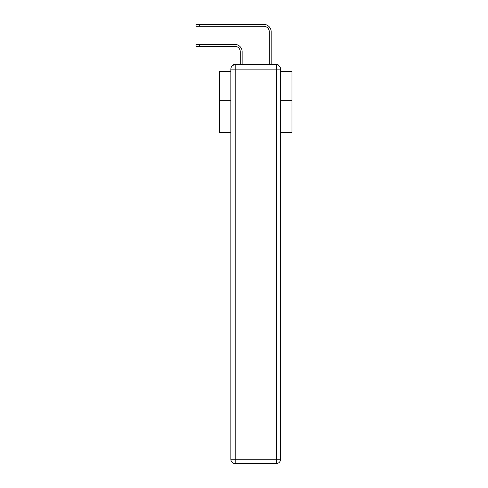 <?xml version="1.0" encoding="UTF-8"?>
<svg xmlns="http://www.w3.org/2000/svg" width="488" height="488" viewBox="0 0 488 488"><rect width="100%" height="100%" fill="white"/><g stroke="black" fill="none" stroke-linecap="round" stroke-linejoin="round"><path stroke-width="0.73" d="M280.582 132.657L291.964 132.657L291.964 71.462L280.582 71.462M230.836 100.321L219.454 100.321L219.454 71.462L230.836 71.462M219.454 100.321L219.454 132.657L230.836 132.657M278.807 65.636A2.897 2.897 0 0 0 276.232 64.062L235.192 64.062A2.897 2.897 0 0 0 232.611 65.636M291.964 100.321L280.582 100.321M235.192 64.062L240.267 64.062L240.267 51.734A5.441 5.441 0 0 0 234.826 46.299A5.441 5.441 0 0 1 240.267 51.734A5.441 5.441 0 0 0 234.826 46.299A5.441 5.441 0 0 1 240.267 51.734A5.441 5.441 0 0 0 234.826 46.299A5.441 5.441 0 0 1 240.267 51.734A5.441 5.441 0 0 0 234.826 46.299A5.441 5.441 0 0 1 240.267 51.734A5.441 5.441 0 0 0 234.826 46.299A5.441 5.441 0 0 1 240.267 51.734A5.441 5.441 0 0 0 234.826 46.299A5.441 5.441 0 0 1 240.267 51.734A5.441 5.441 0 0 0 234.826 46.299A5.441 5.441 0 0 1 240.267 51.734A5.441 5.441 0 0 0 234.826 46.299A5.441 5.441 0 0 1 240.267 51.734A5.441 5.441 0 0 0 234.826 46.299A5.441 5.441 0 0 1 240.267 51.734A5.441 5.441 0 0 0 234.826 46.299A5.441 5.441 0 0 1 240.267 51.734A5.441 5.441 0 0 0 234.826 46.299A5.441 5.441 0 0 1 240.267 51.734A5.441 5.441 0 0 0 234.826 46.299A5.441 5.441 0 0 1 240.267 51.734A5.441 5.441 0 0 0 234.826 46.299A5.441 5.441 0 0 1 240.267 51.734A5.441 5.441 0 0 0 234.826 46.299A5.441 5.441 0 0 1 240.267 51.734M242.152 64.062L242.152 51.734L242.152 64.062L242.152 51.734L242.152 64.062L242.152 51.734L242.152 64.062L242.152 51.734L242.152 64.062L242.152 51.734L242.152 64.062L242.152 51.734L242.152 64.062L242.152 51.734L242.152 64.062L242.152 51.734L242.152 64.062L242.152 51.734L242.152 64.062L242.152 51.734L242.152 64.062L242.152 51.734L242.152 64.062L242.152 51.734L242.152 64.062L242.152 51.734L242.152 64.062L242.152 51.734L242.152 64.062L244.396 64.062M267.021 64.062L269.272 64.062L269.272 31.726A5.441 5.441 0 0 0 263.831 26.285A5.441 5.441 0 0 1 269.272 31.726A5.441 5.441 0 0 0 263.831 26.285A5.441 5.441 0 0 1 269.272 31.726A5.441 5.441 0 0 0 263.831 26.285A5.441 5.441 0 0 1 269.272 31.726A5.441 5.441 0 0 0 263.831 26.285A5.441 5.441 0 0 1 269.272 31.726A5.441 5.441 0 0 0 263.831 26.285A5.441 5.441 0 0 1 269.272 31.726A5.441 5.441 0 0 0 263.831 26.285A5.441 5.441 0 0 1 269.272 31.726A5.441 5.441 0 0 0 263.831 26.285A5.441 5.441 0 0 1 269.272 31.726A5.441 5.441 0 0 0 263.831 26.285A5.441 5.441 0 0 1 269.272 31.726A5.441 5.441 0 0 0 263.831 26.285A5.441 5.441 0 0 1 269.272 31.726A5.441 5.441 0 0 0 263.831 26.285A5.441 5.441 0 0 1 269.272 31.726A5.441 5.441 0 0 0 263.831 26.285A5.441 5.441 0 0 1 269.272 31.726A5.441 5.441 0 0 0 263.831 26.285A5.441 5.441 0 0 1 269.272 31.726A5.441 5.441 0 0 0 263.831 26.285A5.441 5.441 0 0 1 269.272 31.726A5.441 5.441 0 0 0 263.831 26.285A5.441 5.441 0 0 1 269.272 31.726M271.157 64.062L271.157 31.726L271.157 64.062L271.157 31.726L271.157 64.062L271.157 31.726L271.157 64.062L271.157 31.726L271.157 64.062L271.157 31.726L271.157 64.062L271.157 31.726L271.157 64.062L271.157 31.726L271.157 64.062L271.157 31.726L271.157 64.062L271.157 31.726L271.157 64.062L271.157 31.726L271.157 64.062L271.157 31.726L271.157 64.062L271.157 31.726L271.157 64.062L271.157 31.726L271.157 64.062L271.157 31.726L271.157 64.062L276.232 64.062M235.192 64.788L276.232 64.788A4.349 4.349 0 0 1 280.582 69.137L280.582 459.251A4.349 4.349 0 0 1 276.232 463.6L235.192 463.6L235.192 459.251L276.232 459.251L276.232 69.137L235.192 69.137L235.192 459.251L230.836 459.251L230.836 69.137L235.192 69.137L235.192 64.788A4.349 4.349 0 0 0 230.836 69.137A4.349 4.349 0 0 1 235.192 64.788M230.836 459.251A4.349 4.349 0 0 0 235.192 463.6A4.349 4.349 0 0 1 230.836 459.251M196.036 44.414L199.372 44.414L199.372 46.299L196.036 46.299L196.036 44.414M199.372 46.299L234.826 46.299M242.152 51.734A7.326 7.326 0 0 0 234.826 44.414L199.372 44.414M196.036 24.4L199.372 24.4L199.372 26.285L196.036 26.285L196.036 24.4M271.157 31.726A7.326 7.326 0 0 0 263.831 24.4L199.372 24.4M199.372 26.285L263.831 26.285M276.232 463.6A4.349 4.349 0 0 0 280.582 459.251L276.232 459.251L276.232 463.6M280.582 69.137A4.349 4.349 0 0 0 276.232 64.788L276.232 69.137L280.582 69.137"/></g></svg>
